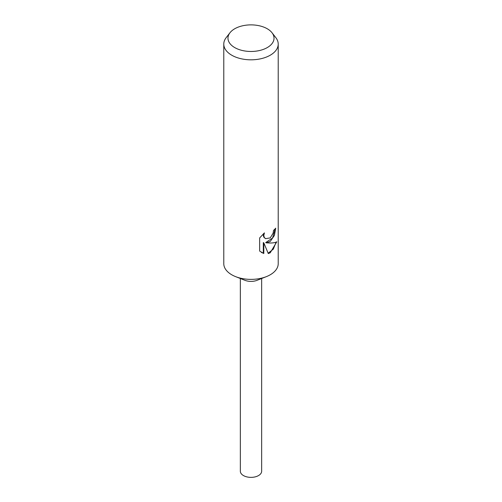 <?xml version="1.0" encoding="UTF-8"?>
<svg xmlns="http://www.w3.org/2000/svg" width="502" height="502" viewBox="0 0 502 502"><rect width="100%" height="100%" fill="white"/><g stroke="black" fill="none" stroke-linecap="round" stroke-linejoin="round"><path stroke-width="0.75" d="M272.021 32.749L275.849 37.688A27.221 15.713 180 0 1 278.221 44.101L278.221 263.663A27.221 15.713 180 0 1 270.245 274.776A27.221 15.713 180 0 1 266.361 276.64A27.221 15.713 180 0 1 235.639 276.64A27.221 15.713 180 0 1 223.779 263.663L223.779 44.101A27.221 15.713 180 0 1 226.151 37.688L229.979 32.749A23.029 13.297 180 0 1 234.716 28.771A23.029 13.297 180 0 1 272.021 32.749A23.029 13.297 180 0 1 267.284 47.577A23.029 13.297 180 0 1 237.942 49.127A23.029 13.297 180 0 1 229.979 32.749M266.361 276.64L257.018 280.329A10.661 6.156 180 0 1 244.982 280.329L235.639 276.64M270.245 241.437L266.217 242.842L270.245 243.018C273.251 242.987 275.435 242.573 276.809 241.782L270.245 252.782L268.294 253.573L263.807 242.861L263.807 253.523L259.653 251.082L259.653 237.929L264.422 232.884L263.795 235.469L264.247 237.364L265.502 238.663L270.245 237.904L273.113 233.148L273.515 230.399A27.221 15.713 0 0 0 275.705 228.159L274.412 235.425L270.245 241.437M278.221 44.101A27.221 15.713 180 0 1 270.245 55.214A27.221 15.713 180 0 1 240.583 58.621A27.221 15.713 180 0 1 223.779 44.101M275.171 228.793L272.573 237.992L265.727 242.56L266.217 242.842M265.502 238.663L263.751 237.076L263.293 235.181L263.506 233.7M261.385 252.45L263.305 253.228L263.305 242.566L263.807 242.861M268.15 253.196L273.295 249.174L276.131 242.121M263.305 253.228L263.807 253.523M261.661 278.497L261.661 471.215A10.661 6.156 180 0 1 258.536 475.563A10.661 6.156 180 0 1 246.921 476.9A10.661 6.156 180 0 1 240.339 471.215L240.339 278.497"/></g></svg>
